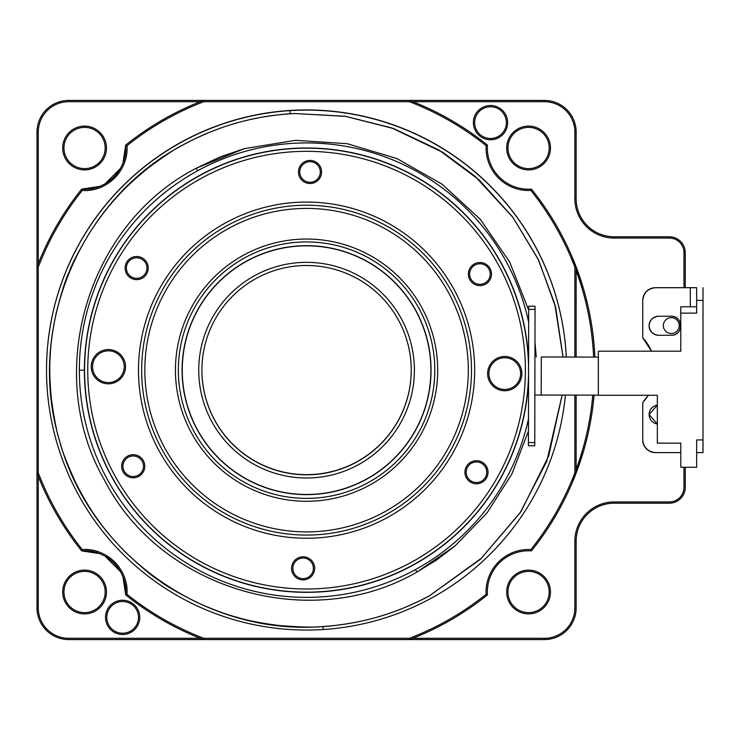 <?xml version="1.0" encoding="UTF-8"?>
<svg xmlns="http://www.w3.org/2000/svg" width="740" height="740" viewBox="0 0 740 740"><rect width="100%" height="100%" fill="white"/><g stroke="black" fill="none" stroke-linecap="round" stroke-linejoin="round"><path stroke-width="1.11" d="M696.654 287.703L655.427 287.703L690.318 287.703L690.318 306.795L690.318 287.703L696.654 287.703L696.654 300.385L703 300.385L703 439.93L696.654 439.93L696.654 467.264L680.8 467.264L680.8 443.158L657.333 443.158L657.333 395.271L598.346 395.271L598.346 351.195L680.8 351.195L680.8 313.131L680.8 351.195L598.346 351.195L598.346 395.271L657.333 395.271L657.333 443.158L680.8 443.158L680.8 467.264L696.654 467.264L696.654 439.93L703 439.93L703 300.385L696.654 300.385L696.654 313.131L680.8 313.131L696.654 313.131L696.654 306.795L680.8 306.795L680.8 313.131M680.8 306.795L696.654 306.795M528.702 306.203L535.048 306.221L534.761 442.594L528.425 442.575L528.702 306.203L528.416 445.748L528.425 442.575L534.761 442.594L534.761 445.767L535.038 309.394L528.702 309.375L535.038 309.394L535.048 306.221L528.702 306.203M528.416 445.748L534.761 445.767M541.208 395.031L541.282 356.976L598.346 357.096L541.282 356.976L541.208 395.031L598.346 395.151L534.863 395.021L598.346 395.151M541.282 356.976L598.346 357.096M658.6 335.276L671.282 335.276L658.6 335.276C652.911 334.628 649.739 331.455 649.082 325.757C649.729 320.068 652.902 316.896 658.6 316.248L671.282 316.248C683.473 315.897 683.492 335.627 671.282 335.276C683.473 335.627 683.492 315.897 671.282 316.248L658.6 316.248C652.911 316.887 649.739 320.059 649.082 325.757C649.729 331.455 652.902 334.619 658.6 335.276A9.518 9.518 0 0 1 649.082 325.757A9.518 9.518 0 0 1 658.6 316.248M657.333 423.983L649.082 414.557L657.333 405.141L649.082 414.557L657.333 423.983A9.518 9.518 0 0 1 657.333 405.132M642.745 337.819L642.745 300.385L642.745 337.819L651.487 351.195A47.573 47.573 0 0 0 642.745 337.819L642.745 300.385A12.682 12.682 0 0 1 655.427 287.703C647.842 288.563 643.606 292.79 642.745 300.385A12.682 12.682 0 0 1 655.427 287.703L690.318 287.703M648.259 395.271A47.573 47.573 0 0 1 642.745 402.505A47.573 47.573 0 0 0 648.259 395.271L642.745 402.505L642.745 439.93C643.606 447.524 647.833 451.752 655.427 452.612L680.8 452.612L655.427 452.612A12.682 12.682 0 0 1 642.745 439.93A12.682 12.682 0 0 0 655.427 452.612L680.8 452.612M703 452.612L696.654 452.612L703 452.612L703 439.93M642.745 439.93L642.745 402.505L642.745 439.93M696.654 439.93L696.654 452.612M703 300.385L703 287.703M696.654 313.131L696.654 300.385M671.282 335.276A9.518 9.518 0 0 0 680.8 325.757A9.518 9.518 0 0 0 671.282 316.248M563.038 357.022L555.666 307.405L538.655 260.175L512.838 217.218L479.252 180.014L438.968 150.044L393.652 128.584L345.09 116.245L294.973 113.534L290.136 113.803C252.312 116.319 216.728 126.623 183.409 144.726C79.458 199.079 25.41 329.679 59.829 441.641C90.576 554.649 206.081 636.16 322.982 626.521C360.815 624.005 396.4 613.691 429.718 595.598L480.427 559.274L520.877 511.803L548.692 455.951L562.141 395.077L546.823 461.187L520.007 512.949L481.453 558.163L429.718 595.598C425.639 598.087 417.221 602.101 404.466 607.651C394.328 611.721 385.522 614.801 378.048 616.873C370.62 619.112 361.536 621.221 350.788 623.2C337.042 625.356 327.783 626.466 323.001 626.521L323.195 629.527L323.001 626.521C315.453 627.529 300.995 627.206 279.637 625.55C262.737 623.515 248.548 620.768 237.05 617.317C225.45 614.265 211.899 609.205 196.405 602.138C177.304 592.472 164.807 585.22 158.906 580.364C152.385 576.423 141.322 567.127 125.698 552.466C113.794 540.293 104.442 529.266 97.643 519.378C90.502 509.74 83.102 497.317 75.443 482.101C66.6 462.611 61.392 449.125 59.829 441.641C57.211 434.491 54.399 420.311 51.402 399.101C49.737 382.164 49.349 367.706 50.227 355.736C50.699 343.749 52.706 329.43 56.259 312.779C61.559 292.041 65.943 278.268 69.403 271.45C71.835 264.236 78.523 251.415 89.457 232.998C98.762 218.744 107.513 207.228 115.69 198.45C123.562 189.394 134.088 179.487 147.279 168.72C164.4 155.863 176.444 147.871 183.409 144.726C187.488 142.237 195.906 138.223 208.671 132.673C218.809 128.594 227.615 125.522 235.089 123.441C242.517 121.203 251.6 119.094 262.349 117.124C276.103 114.959 285.363 113.858 290.136 113.803L289.941 110.63A260.055 260.055 0 0 0 46.518 370.083A260.055 260.055 0 0 1 289.941 110.63L290.136 113.803L294.973 113.534L345.858 116.383L391.756 127.946L442.927 152.412L475.108 176.333L512.968 217.44L538.017 258.889L554.778 303.964L563.02 357.022M566.294 357.032A260.055 260.055 0 0 0 294.835 110.371L289.941 110.63L294.835 110.371A260.055 260.055 0 0 1 566.294 357.032A260.055 260.055 0 0 0 300.079 110.02A260.055 260.055 0 0 0 46.518 370A260.055 260.055 0 0 0 294.011 629.749A260.055 260.055 0 0 0 565.416 395.086M528.693 310.18L509.629 261.951L480.223 219.225L442.021 184.158L396.918 158.554L347.226 143.699L295.473 140.332L244.293 148.666L196.257 168.23L197.636 170.755A227.217 227.217 0 0 1 528.674 322.214A227.217 227.217 0 0 0 79.356 370.157L84.397 370.157A222.176 222.176 0 0 0 413.087 565.138A222.176 222.176 0 0 0 528.554 379.454A222.176 222.176 0 0 1 413.087 565.138A222.176 222.176 0 0 1 84.397 370.157L79.356 370.157A227.217 227.217 0 0 0 415.501 569.56L416.888 572.085L415.501 569.56A227.217 227.217 0 0 1 79.356 370.157A227.217 227.217 0 0 1 197.636 170.755L196.257 168.23C86.848 224.414 42.929 374.079 104.645 480.473C160.821 589.882 310.495 633.801 416.888 572.085L454.915 546.037L487.003 512.94L511.83 474.099L528.443 431.106L511.84 474.127L487.003 512.949L454.915 546.055L436.545 560.032L416.87 572.094C310.486 633.81 160.811 589.882 104.645 480.473C42.92 374.098 86.83 224.414 196.248 168.239L219.697 157.093L244.283 148.657L295.482 140.332L347.19 143.68L396.918 158.545L441.983 184.131L480.223 219.207L509.62 261.932L528.693 310.125M534.974 342.305L536.287 356.967L534.974 342.305M415.501 569.56A227.217 227.217 0 0 0 528.471 419.025A227.217 227.217 0 0 1 415.501 569.56M200.059 175.177A222.176 222.176 0 0 1 528.591 361.777A222.176 222.176 0 0 0 200.059 175.177A222.176 222.176 0 0 0 84.397 370.157A222.176 222.176 0 0 1 200.059 175.177L200.059 175.177M413.087 565.138L413.003 564.981A222 222 0 0 1 84.573 370.157A222 222 0 0 0 413.003 564.981L413.087 565.138M203.75 101.695A287.333 287.333 0 0 0 127.003 145.688L125.698 145.114A288.6 288.6 0 0 1 203.509 100.427L203.75 101.695L409.396 101.695L409.627 100.427L412.892 101.695L544.427 101.695L544.427 100.427L203.509 100.427L200.253 101.695L68.718 101.695A30.442 30.442 0 0 0 38.267 132.146L37 132.146L37 607.855L38.267 607.855A30.442 30.442 0 0 0 68.718 638.305L68.718 639.573L544.427 639.573L544.427 638.305A30.442 30.442 0 0 0 574.878 607.855L576.146 607.855A31.718 31.718 0 0 1 544.427 639.573M576.146 607.855L576.146 541.255A38.055 38.055 0 0 1 614.2 503.2L669.385 503.2L669.385 501.933A14.587 14.587 0 0 0 683.973 487.346L685.24 487.346A15.855 15.855 0 0 1 669.385 503.2M685.24 487.346L685.24 467.264M685.24 287.703L685.24 252.655L683.973 252.655A14.587 14.587 0 0 0 669.385 238.067L669.385 236.8A15.855 15.855 0 0 1 685.24 252.655M669.385 236.8L614.2 236.8A38.055 38.055 0 0 1 576.146 198.746L576.146 132.146L574.878 132.146L574.878 198.746A39.322 39.322 0 0 0 614.2 238.067L669.385 238.067M544.427 100.427A31.718 31.718 0 0 1 576.146 132.146M203.509 100.427L68.718 100.427L68.718 101.695M37 132.146A31.718 31.718 0 0 1 68.718 100.427M37 266.937A288.6 288.6 0 0 1 81.687 189.126L82.26 190.43A287.333 287.333 0 0 0 38.267 267.177L37 266.937L38.267 263.68L38.267 132.146M127.003 145.688A42.495 42.495 0 0 1 82.26 190.43C106.773 192.372 128.936 170.2 127.003 145.688M125.8 148A41.227 41.227 0 0 0 125.698 145.114A41.227 41.227 0 0 1 81.687 189.126L99.567 186.406M409.627 100.427A288.6 288.6 0 0 1 487.447 145.114L486.134 145.688A287.333 287.333 0 0 0 409.396 101.695M530.885 190.43L531.459 189.126A288.6 288.6 0 0 1 576.146 266.937L574.878 267.177A287.333 287.333 0 0 0 530.885 190.43A42.495 42.495 0 0 1 486.134 145.688M531.459 189.126A41.227 41.227 0 0 1 487.447 145.114M574.878 267.177L574.878 357.05M574.878 395.105L574.878 472.823L576.146 473.064L576.146 395.105M576.146 357.05L576.146 266.937A288.6 288.6 0 0 1 594.886 357.087M594.072 395.142A288.6 288.6 0 0 1 531.459 550.875L530.885 549.57A287.333 287.333 0 0 0 574.878 472.823M486.134 594.312L487.447 594.886A288.6 288.6 0 0 1 409.627 639.573L409.396 638.305A287.333 287.333 0 0 0 486.134 594.312A42.495 42.495 0 0 1 530.885 549.57M409.396 638.305L203.75 638.305L203.509 639.573A288.6 288.6 0 0 1 125.698 594.886L127.003 594.312A287.333 287.333 0 0 0 203.75 638.305M127.003 594.312C128.936 569.8 106.773 547.628 82.26 549.57L81.687 550.875A288.6 288.6 0 0 1 37 473.064L38.267 472.823A287.333 287.333 0 0 0 82.26 549.57A42.495 42.495 0 0 1 127.003 594.312M38.267 472.823L38.267 267.177M125.8 592A41.227 41.227 0 0 0 81.687 550.875A41.227 41.227 0 0 1 125.698 594.886L122.979 577.006M487.447 594.886A41.227 41.227 0 0 1 531.459 550.875M683.973 252.655L683.973 287.703M683.973 467.264L683.973 487.346M669.385 501.933L614.2 501.933A39.322 39.322 0 0 0 574.878 541.255L574.878 607.855M544.427 638.305L412.892 638.305L409.627 639.573M572.168 482.915L583.444 451.446M583.444 288.554L572.168 257.085M574.878 132.146A30.442 30.442 0 0 0 544.427 101.695M506.687 148A21.886 21.886 0 0 1 528.573 126.115A21.886 21.886 0 0 1 550.458 148A21.886 21.886 0 0 1 528.573 169.886A21.886 21.886 0 0 1 506.687 148M506.687 592A21.886 21.886 0 0 1 528.573 570.115A21.886 21.886 0 0 1 550.458 592A21.886 21.886 0 0 1 528.573 613.885A21.886 21.886 0 0 1 506.687 592M663.355 325.6A7.927 7.927 0 0 1 671.282 317.673A7.927 7.927 0 0 1 679.218 325.6A7.927 7.927 0 0 1 671.282 333.527A7.927 7.927 0 0 1 663.355 325.6M473.387 122.627A17.122 17.122 0 0 1 490.518 105.506A17.122 17.122 0 0 1 507.64 122.627A17.122 17.122 0 0 1 490.518 139.758A17.122 17.122 0 0 1 473.387 122.627M549.182 148A20.618 20.618 0 0 1 528.573 168.618A20.618 20.618 0 0 1 507.954 148A20.618 20.618 0 0 1 528.573 127.382A20.618 20.618 0 0 1 549.182 148M549.182 592A20.618 20.618 0 0 1 528.573 612.618A20.618 20.618 0 0 1 507.954 592A20.618 20.618 0 0 1 528.573 571.382A20.618 20.618 0 0 1 549.182 592M506.373 122.627A15.855 15.855 0 0 1 490.518 138.482A15.855 15.855 0 0 1 474.654 122.627A15.855 15.855 0 0 1 490.518 106.773A15.855 15.855 0 0 1 506.373 122.627M576.146 469.456A287.333 287.333 0 0 0 592.805 395.142M593.61 357.087A287.333 287.333 0 0 0 576.146 270.544M203.509 639.573L200.253 638.305L68.718 638.305M38.267 607.855L38.267 476.32L37 473.064M68.718 639.573A31.718 31.718 0 0 1 37 607.855M81.687 550.875L99.567 553.594M105.219 556.313L120.259 571.354M62.687 592A21.886 21.886 0 0 1 84.573 570.115A21.886 21.886 0 0 1 106.458 592A21.886 21.886 0 0 1 84.573 613.885A21.886 21.886 0 0 1 62.687 592M105.506 617.373A17.122 17.122 0 0 1 122.627 600.242A17.122 17.122 0 0 1 139.758 617.373A17.122 17.122 0 0 1 122.627 634.495A17.122 17.122 0 0 1 105.506 617.373M105.182 592A20.618 20.618 0 0 1 84.573 612.618A20.618 20.618 0 0 1 63.955 592A20.618 20.618 0 0 1 84.573 571.382A20.618 20.618 0 0 1 105.182 592M409.424 389.332L409.239 390.295A104.654 104.654 0 0 1 375.485 448.764L374.745 449.411M411.227 370.083A104.654 104.654 0 0 1 306.573 474.654A104.654 104.654 0 0 1 201.918 370.083M203.898 390.295L203.713 389.332M237.66 448.764L238.4 449.411M272.81 469.068L271.894 468.744M340.326 469.068L341.251 468.744M63.955 148A20.618 20.618 0 0 1 84.573 127.382A20.618 20.618 0 0 1 105.182 148A20.618 20.618 0 0 1 84.573 168.618A20.618 20.618 0 0 1 63.955 148M106.458 148A21.886 21.886 0 0 1 84.573 169.886A21.886 21.886 0 0 1 62.687 148A21.886 21.886 0 0 1 84.573 126.115A21.886 21.886 0 0 1 106.458 148M125.698 145.114L122.979 162.994M120.259 168.646L105.219 183.687M106.773 617.373A15.855 15.855 0 0 1 122.627 601.518A15.855 15.855 0 0 1 138.482 617.373A15.855 15.855 0 0 1 122.627 633.227A15.855 15.855 0 0 1 106.773 617.373M302.697 592.12A222 222 0 0 1 84.61 366.282A222 222 0 0 1 310.449 148.194A222 222 0 0 1 528.536 374.033A222 222 0 0 1 302.697 592.12M521.654 425.13L521.367 426.24M523.199 321.604L523.384 322.446M525.363 373.978A218.827 218.827 0 0 0 310.393 151.367A218.827 218.827 0 0 0 87.773 366.337A218.827 218.827 0 0 0 302.752 588.957A218.827 218.827 0 0 0 525.363 373.978M474.636 373.089A168.082 168.082 0 0 1 303.641 538.221A168.082 168.082 0 0 1 138.51 367.225A168.082 168.082 0 0 1 309.505 202.094A168.082 168.082 0 0 1 474.636 373.089M125.115 267.871A11.553 11.553 0 0 1 136.872 256.521A11.553 11.553 0 0 1 148.213 268.269A11.553 11.553 0 0 1 136.465 279.618A11.553 11.553 0 0 1 125.115 267.871M91.261 366.402A17.122 17.122 0 0 1 108.688 349.576A17.122 17.122 0 0 1 125.513 366.994A17.122 17.122 0 0 1 108.086 383.82A17.122 17.122 0 0 1 91.261 366.402M121.665 466.052A11.553 11.553 0 0 1 133.413 454.702A11.553 11.553 0 0 1 144.763 466.459A11.553 11.553 0 0 1 133.006 477.799A11.553 11.553 0 0 1 121.665 466.052M314.657 568.542A11.553 11.553 0 0 1 302.91 579.892A11.553 11.553 0 0 1 291.56 568.144A11.553 11.553 0 0 1 303.317 556.795A11.553 11.553 0 0 1 314.657 568.542M488.021 472.444A11.553 11.553 0 0 1 476.273 483.793A11.553 11.553 0 0 1 464.924 472.046A11.553 11.553 0 0 1 476.68 460.696A11.553 11.553 0 0 1 488.021 472.444M521.876 373.913A17.122 17.122 0 0 1 504.458 390.739A17.122 17.122 0 0 1 487.632 373.321A17.122 17.122 0 0 1 505.05 356.495A17.122 17.122 0 0 1 521.876 373.913M491.48 274.262A11.553 11.553 0 0 1 479.733 285.612A11.553 11.553 0 0 1 468.383 273.865A11.553 11.553 0 0 1 480.14 262.515A11.553 11.553 0 0 1 491.48 274.262M321.576 172.179A11.553 11.553 0 0 1 309.829 183.52A11.553 11.553 0 0 1 298.479 171.773A11.553 11.553 0 0 1 310.236 160.423A11.553 11.553 0 0 1 321.576 172.179M303.696 535.048A164.918 164.918 0 0 1 141.682 367.281A164.918 164.918 0 0 1 309.45 205.267A164.918 164.918 0 0 1 471.463 373.034A164.918 164.918 0 0 1 303.696 535.048M304.399 494.459A124.32 124.32 0 0 0 430.874 372.331A124.32 124.32 0 0 0 308.737 245.856A124.32 124.32 0 0 0 182.271 367.993A124.32 124.32 0 0 0 304.399 494.459M414.382 372.044A107.827 107.827 0 0 1 304.686 477.975A107.827 107.827 0 0 1 198.755 368.279A107.827 107.827 0 0 1 308.45 262.349A107.827 107.827 0 0 1 414.382 372.044M304.741 474.803A104.654 104.654 0 0 1 201.928 368.335A104.654 104.654 0 0 1 308.395 265.521A104.654 104.654 0 0 1 411.209 371.989A104.654 104.654 0 0 1 304.741 474.803M146.946 268.25A10.286 10.286 0 0 1 136.493 278.351A10.286 10.286 0 0 1 126.392 267.889A10.286 10.286 0 0 1 136.845 257.788A10.286 10.286 0 0 1 146.946 268.25M124.246 366.975A15.855 15.855 0 0 1 108.114 382.552A15.855 15.855 0 0 1 92.537 366.42A15.855 15.855 0 0 1 108.66 350.843A15.855 15.855 0 0 1 124.246 366.975M143.486 466.431A10.286 10.286 0 0 1 133.034 476.532A10.286 10.286 0 0 1 122.933 466.08A10.286 10.286 0 0 1 133.385 455.979A10.286 10.286 0 0 1 143.486 466.431M292.837 568.163A10.286 10.286 0 0 1 303.289 558.062A10.286 10.286 0 0 1 313.39 568.524A10.286 10.286 0 0 1 302.928 578.625A10.286 10.286 0 0 1 292.837 568.163M466.191 472.065A10.286 10.286 0 0 1 476.652 461.964A10.286 10.286 0 0 1 486.754 472.425A10.286 10.286 0 0 1 476.292 482.526A10.286 10.286 0 0 1 466.191 472.065M488.899 373.339A15.855 15.855 0 0 1 505.032 357.762A15.855 15.855 0 0 1 520.609 373.894A15.855 15.855 0 0 1 504.477 389.471A15.855 15.855 0 0 1 488.899 373.339M469.65 273.883A10.286 10.286 0 0 1 480.112 263.782A10.286 10.286 0 0 1 490.213 274.244A10.286 10.286 0 0 1 479.751 284.345A10.286 10.286 0 0 1 469.65 273.883M299.746 171.791A10.286 10.286 0 0 1 310.208 161.69A10.286 10.286 0 0 1 320.309 172.152A10.286 10.286 0 0 1 309.847 182.253A10.286 10.286 0 0 1 299.746 171.791M576.146 198.746L574.878 198.746M614.2 238.067L614.2 236.8M614.2 503.2L614.2 501.933M574.878 541.255L576.146 541.255M381.618 513.44A161.746 161.746 0 0 0 449.846 295.103A161.746 161.746 0 0 0 231.518 226.884A161.746 161.746 0 0 0 163.299 445.212A161.746 161.746 0 0 0 381.618 513.44M245.736 254.005A131.119 131.119 0 0 1 427.23 318.829A131.119 131.119 0 0 1 348.068 494.542A131.119 131.119 0 0 1 185.916 421.495A131.119 131.119 0 0 1 245.736 254.005M308.811 241.952A128.224 128.224 0 0 0 179.829 389.601A128.224 128.224 0 0 0 347.143 491.795A128.224 128.224 0 0 0 308.811 241.952M364.339 480.427A124.487 124.487 0 0 1 185.435 398.851A124.487 124.487 0 0 1 308.746 245.689A124.487 124.487 0 0 1 364.339 480.427"/></g></svg>
